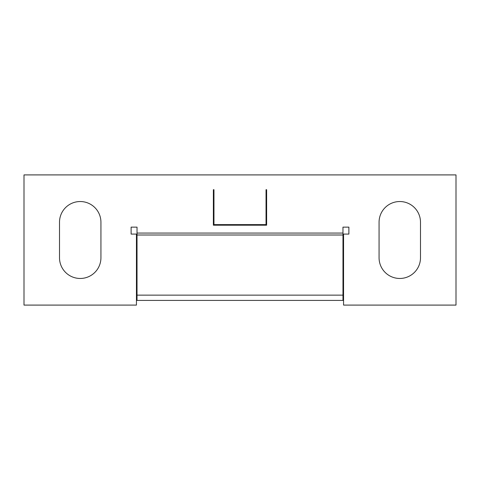 <?xml version="1.0" encoding="UTF-8"?>
<svg xmlns="http://www.w3.org/2000/svg" width="480" height="480" viewBox="0 0 480 480"><rect width="100%" height="100%" fill="white"/><g stroke="black" fill="none" stroke-linecap="round" stroke-linejoin="round"><path stroke-width="0.72" d="M100.932 222.246A20.712 20.712 0 0 0 80.22 201.534A20.712 20.712 0 0 0 59.508 222.246L59.508 257.754A20.712 20.712 0 0 0 80.22 278.466A20.712 20.712 0 0 0 100.932 257.754L100.932 222.246M420.492 222.246A20.712 20.712 0 0 0 399.78 201.534A20.712 20.712 0 0 0 379.068 222.246L379.068 257.754A20.712 20.712 0 0 0 399.78 278.466A20.712 20.712 0 0 0 420.492 257.754L420.492 222.246M342.972 235.002L342.972 300.42L137.028 300.42L137.028 235.002L342.972 235.002L342.972 233.058L137.028 233.058L137.028 227.136L131.112 227.136L131.112 234.084L136.44 234.084L136.44 305.094L24 305.094L24 174.906L456 174.906L456 305.094L343.56 305.094L343.56 234.084L348.888 234.084L348.888 227.136L342.972 227.136L342.972 233.058M213.372 189.696L213.372 225.204L266.628 225.204L266.628 189.696L266.04 189.696L266.04 224.616L213.96 224.616L213.96 189.696L213.372 189.696M137.028 233.058L137.028 235.002M342.972 295.14L137.028 295.14"/></g></svg>
